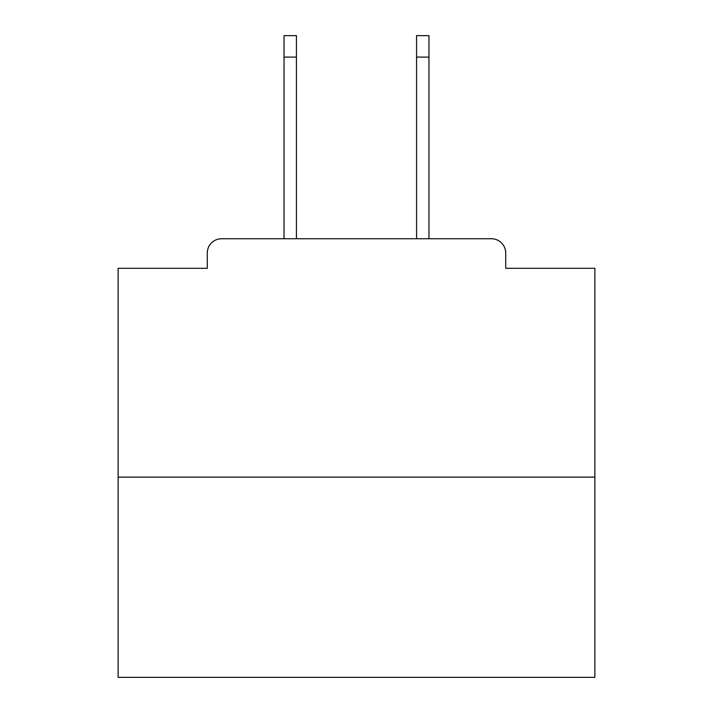 <?xml version="1.0" encoding="UTF-8"?>
<svg xmlns="http://www.w3.org/2000/svg" width="713" height="713" viewBox="0 0 713 713"><rect width="100%" height="100%" fill="white"/><g stroke="black" fill="none" stroke-linecap="round" stroke-linejoin="round"><path stroke-width="1.07" d="M505.722 268.302L505.722 253.044L505.722 268.302L594.874 268.302L594.874 677.35L118.126 677.35L118.126 268.302L207.278 268.302L207.278 253.044L207.278 268.302M594.874 477.113L118.126 477.113M505.722 253.044A14.305 14.305 0 0 0 491.417 238.748L221.583 238.748A14.305 14.305 0 0 0 207.278 253.044M491.417 238.748L428.968 238.748L428.968 57.102L416.57 57.102L416.57 35.65L428.968 35.65L428.968 57.102M284.032 57.102L284.032 35.65L296.43 35.65L296.43 57.102L284.032 57.102L284.032 238.748L221.583 238.748M296.43 57.102L296.43 238.748M416.57 238.748L416.57 57.102"/></g></svg>
